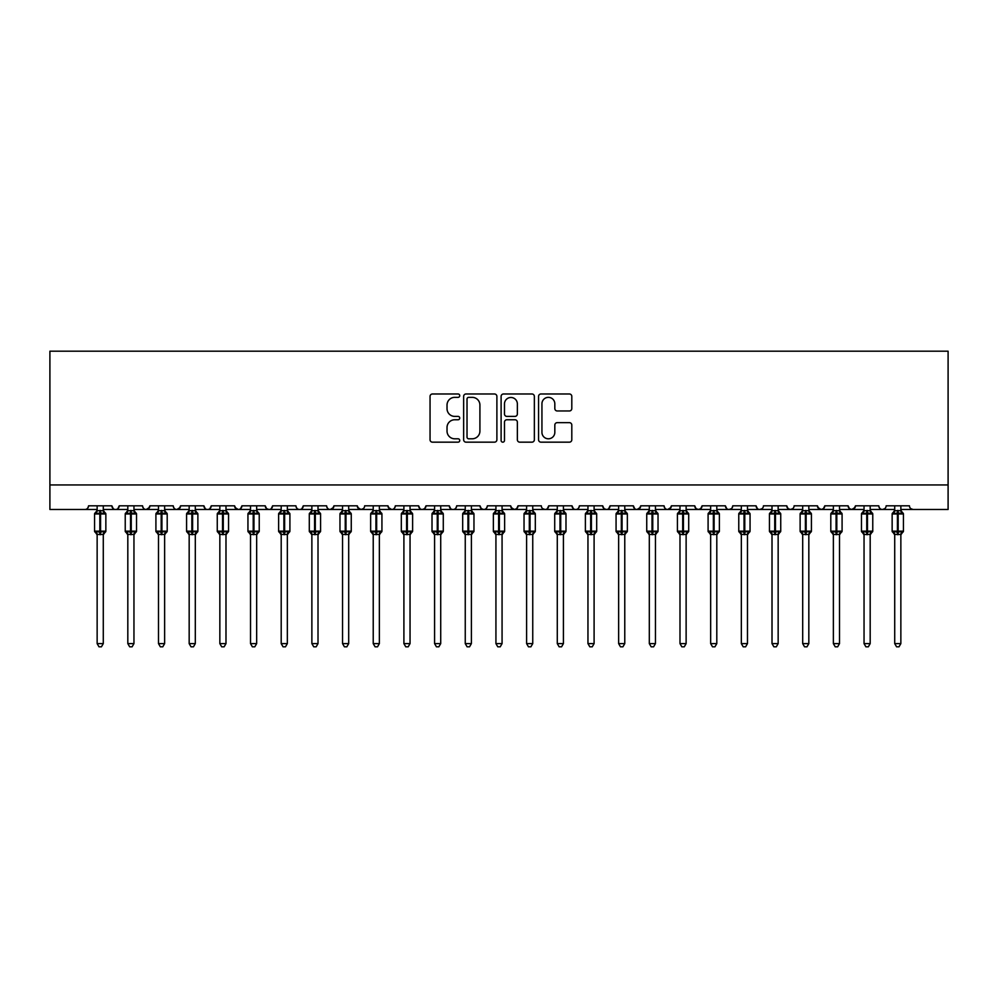 <?xml version="1.0" encoding="UTF-8"?>
<svg xmlns="http://www.w3.org/2000/svg" width="998" height="998" viewBox="0 0 998 998"><rect width="100%" height="100%" fill="white"/><g stroke="black" fill="none" stroke-linecap="round" stroke-linejoin="round"><path stroke-width="1.5" d="M459.741 395.67A1.684 1.684 0 0 0 458.045 393.985L432.458 393.985A2.408 2.408 0 0 0 430.051 396.393L430.051 439.756A2.408 2.408 0 0 0 432.458 442.164L458.045 442.164A1.684 1.684 0 0 0 459.741 440.48A1.684 1.684 0 0 0 458.045 438.796L454.739 438.796A7.71 7.71 0 0 1 447.029 431.086L447.029 427.468A7.71 7.71 0 0 1 454.739 419.759L458.045 419.759A1.684 1.684 0 0 0 459.741 418.075A1.684 1.684 0 0 0 458.045 416.391L454.739 416.391A7.71 7.71 0 0 1 447.029 408.681L447.029 405.063A7.71 7.71 0 0 1 454.739 397.354L458.045 397.354A1.684 1.684 0 0 0 459.741 395.67M569.396 410.964A2.408 2.408 0 0 0 571.804 408.556L571.804 396.393A2.408 2.408 0 0 0 569.396 393.985L540.978 393.985A2.408 2.408 0 0 0 538.571 396.393L538.571 439.756A2.408 2.408 0 0 0 540.978 442.164L569.396 442.164A2.408 2.408 0 0 0 571.804 439.756L571.804 425.061A2.408 2.408 0 0 0 569.396 422.653L557.233 422.653A2.408 2.408 0 0 0 554.826 425.061L554.826 432.346A6.45 6.45 0 0 1 548.376 438.796A6.45 6.45 0 0 1 541.939 432.346L541.939 403.803A6.45 6.45 0 0 1 548.376 397.354A6.45 6.45 0 0 1 554.826 403.803L554.826 408.556A2.408 2.408 0 0 0 557.233 410.964L569.396 410.964M49.9 484.953L948.1 484.953L948.1 351.196L49.9 351.196L49.9 509.491L84.867 509.491C86.826 509.566 88.049 508.331 88.548 505.811L111.863 505.811L113.211 508.656M496.892 396.393A2.408 2.408 0 0 0 494.484 393.985L466.054 393.985A2.408 2.408 0 0 0 463.646 396.393L463.646 439.756A2.408 2.408 0 0 0 466.054 442.164L494.484 442.164A2.408 2.408 0 0 0 496.892 439.756L496.892 396.393M503.516 393.985L531.946 393.985A2.408 2.408 0 0 1 534.354 396.393L534.354 439.756A2.408 2.408 0 0 1 531.946 442.164L519.771 442.164A2.408 2.408 0 0 1 517.363 439.756L517.363 422.166A2.408 2.408 0 0 0 514.956 419.759L506.884 419.759A2.408 2.408 0 0 0 504.477 422.166L504.477 440.48A1.684 1.684 0 0 1 502.792 442.164A1.684 1.684 0 0 1 501.108 440.48L501.108 396.393A2.408 2.408 0 0 1 503.516 393.985M103.281 509.491L115.543 509.491C113.597 509.566 112.362 508.331 111.863 505.811A3.68 3.68 0 0 0 115.543 509.491A3.68 3.68 0 0 0 119.224 505.811L142.539 505.811A3.68 3.68 0 0 0 146.219 509.491A3.68 3.68 0 0 0 149.9 505.811L173.215 505.811A3.68 3.68 0 0 0 176.896 509.491A3.68 3.68 0 0 0 180.576 505.811L203.891 505.811A3.68 3.68 0 0 0 207.572 509.491A3.68 3.68 0 0 0 211.252 505.811L234.567 505.811A3.68 3.68 0 0 0 238.248 509.491A3.68 3.68 0 0 0 241.928 505.811L265.243 505.811A3.68 3.68 0 0 0 268.924 509.491A3.68 3.68 0 0 0 272.604 505.811L295.919 505.811A3.68 3.68 0 0 0 299.6 509.491A3.68 3.68 0 0 0 303.28 505.811L326.596 505.811A3.68 3.68 0 0 0 330.276 509.491A3.68 3.68 0 0 0 333.956 505.811L357.272 505.811A3.68 3.68 0 0 0 360.952 509.491A3.68 3.68 0 0 0 364.644 505.811L387.948 505.811A3.68 3.68 0 0 0 391.628 509.491A3.68 3.68 0 0 0 395.32 505.811L418.624 505.811A3.68 3.68 0 0 0 422.304 509.491A3.68 3.68 0 0 0 425.996 505.811L449.3 505.811A3.68 3.68 0 0 0 452.98 509.491A3.68 3.68 0 0 0 456.672 505.811L479.976 505.811A3.68 3.68 0 0 0 483.656 509.491A3.68 3.68 0 0 0 487.348 505.811L510.652 505.811A3.68 3.68 0 0 0 514.344 509.491A3.68 3.68 0 0 0 518.024 505.811L541.328 505.811A3.68 3.68 0 0 0 545.02 509.491A3.68 3.68 0 0 0 548.7 505.811L572.004 505.811A3.68 3.68 0 0 0 575.696 509.491A3.68 3.68 0 0 0 579.376 505.811L602.68 505.811A3.68 3.68 0 0 0 606.372 509.491A3.68 3.68 0 0 0 610.052 505.811L633.356 505.811A3.68 3.68 0 0 0 637.048 509.491A3.68 3.68 0 0 0 640.728 505.811L664.044 505.811A3.68 3.68 0 0 0 667.724 509.491A3.68 3.68 0 0 0 671.405 505.811L694.72 505.811A3.68 3.68 0 0 0 698.4 509.491A3.68 3.68 0 0 0 702.081 505.811L725.396 505.811A3.68 3.68 0 0 0 729.076 509.491A3.68 3.68 0 0 0 732.757 505.811L756.072 505.811A3.68 3.68 0 0 0 759.752 509.491A3.68 3.68 0 0 0 763.433 505.811L786.748 505.811A3.68 3.68 0 0 0 790.428 509.491A3.68 3.68 0 0 0 794.109 505.811L817.424 505.811A3.68 3.68 0 0 0 821.105 509.491A3.68 3.68 0 0 0 824.785 505.811L848.1 505.811A3.68 3.68 0 0 0 851.781 509.491A3.68 3.68 0 0 0 855.461 505.811L878.776 505.811A3.68 3.68 0 0 0 882.457 509.491A3.68 3.68 0 0 0 886.137 505.811L909.452 505.811A3.68 3.68 0 0 0 913.133 509.491L910.762 508.631M855.461 505.811L854.113 508.656M848.1 505.811L849.435 508.656M824.785 505.811L823.437 508.656M817.424 505.811L818.759 508.656M786.748 505.811L788.083 508.656M747.477 509.491L759.752 509.491C757.794 509.566 756.571 508.331 756.072 505.811L757.407 508.656M732.757 505.811L732.07 507.945M716.801 509.491L729.076 509.491C727.118 509.566 725.895 508.331 725.396 505.811L726.731 508.656M702.081 505.811L700.733 508.656M694.72 505.811L696.055 508.656M671.405 505.811L670.057 508.656M655.449 509.491L667.724 509.491C665.766 509.566 664.543 508.331 664.044 505.811L664.718 507.945M640.728 505.811L639.381 508.656M624.773 509.491L637.048 509.491C635.09 509.566 633.867 508.331 633.356 505.811L634.703 508.656M594.097 509.491L606.372 509.491C608.318 509.566 609.541 508.331 610.052 505.811L608.705 508.656M602.68 505.811L604.027 508.656M563.421 509.491L575.696 509.491C573.738 509.566 572.515 508.331 572.004 505.811L573.351 508.656M532.745 509.491L545.02 509.491C546.966 509.566 548.189 508.331 548.7 505.811L547.353 508.656M518.024 505.811L516.677 508.656M510.652 505.811L511.999 508.656M479.976 505.811L481.323 508.656M440.717 509.491L452.98 509.491C451.034 509.566 449.811 508.331 449.3 505.811L450.647 508.656M425.996 505.811L424.649 508.656M410.041 509.491L422.304 509.491C420.358 509.566 419.135 508.331 418.624 505.811L419.971 508.656M387.948 505.811L389.295 508.656M357.272 505.811L358.619 508.656M333.956 505.811L332.621 508.656M287.337 509.491L299.6 509.491C301.558 509.566 302.781 508.331 303.28 505.811L301.945 508.656M256.661 509.491L268.924 509.491C270.882 509.566 272.105 508.331 272.604 505.811L271.269 508.656M265.243 505.811L266.591 508.656M225.985 509.491L238.248 509.491C240.206 509.566 241.429 508.331 241.928 505.811L240.593 508.656M234.567 505.811L235.915 508.656M195.309 509.491L207.572 509.491C209.53 509.566 210.753 508.331 211.252 505.811L209.917 508.656M219.847 509.491L207.572 509.491C205.625 509.566 204.39 508.331 203.891 505.811L205.239 508.656M180.576 505.811L179.241 508.656M149.9 505.811L148.565 508.656M127.819 509.491L115.543 509.491C117.502 509.566 118.725 508.331 119.224 505.811L117.889 508.656M948.1 484.953L948.1 509.491L900.857 509.491M84.867 509.491C86.826 509.566 88.049 508.331 88.548 505.811A3.68 3.68 0 0 1 84.867 509.491L97.143 509.491M133.957 509.491L146.219 509.491L149.5 507.471M158.495 509.491L146.219 509.491C144.273 509.566 143.038 508.331 142.539 505.811M164.633 509.491L176.896 509.491L180.176 507.471M189.171 509.491L176.896 509.491C174.949 509.566 173.714 508.331 173.215 505.811M250.523 509.491L238.248 509.491L234.967 507.471M281.199 509.491L268.924 509.491L266.553 508.631M311.875 509.491L299.6 509.491C297.654 509.566 296.431 508.331 295.919 505.811M318.013 509.491L330.276 509.491L333.569 507.471M342.551 509.491L330.276 509.491C328.33 509.566 327.107 508.331 326.596 505.811M348.689 509.491L360.952 509.491L363.322 508.631M373.227 509.491L360.952 509.491L357.671 507.471M379.365 509.491L391.628 509.491C393.586 509.566 394.809 508.331 395.32 505.811M403.903 509.491L391.628 509.491L388.347 507.471M434.579 509.491L422.304 509.491L424.674 508.631M465.255 509.491L452.98 509.491C454.938 509.566 456.161 508.331 456.672 505.811M471.393 509.491L483.656 509.491C485.614 509.566 486.837 508.331 487.348 505.811M495.931 509.491L483.656 509.491L481.298 508.631M502.069 509.491L514.344 509.491L516.702 508.631M526.607 509.491L514.344 509.491L511.051 507.471M557.283 509.491L545.02 509.491L542.65 508.631M587.959 509.491L575.696 509.491C577.642 509.566 578.865 508.331 579.376 505.811M618.635 509.491L606.372 509.491L604.002 508.631M649.311 509.491L637.048 509.491L640.329 507.471M679.987 509.491L667.724 509.491L671.005 507.471M686.125 509.491L698.4 509.491L700.771 508.631M710.663 509.491L698.4 509.491L696.03 508.631M741.339 509.491L729.076 509.491L731.447 508.631M772.015 509.491L759.752 509.491L762.123 508.631M778.153 509.491L790.428 509.491L792.799 508.631M802.691 509.491L790.428 509.491L788.058 508.631M808.829 509.491L821.105 509.491L823.475 508.631M833.367 509.491L821.105 509.491L817.824 507.471M839.505 509.491L851.781 509.491L855.061 507.471M864.043 509.491L851.781 509.491L849.41 508.631M870.181 509.491L882.457 509.491L884.827 508.631M894.719 509.491L882.457 509.491C880.498 509.566 879.275 508.331 878.776 505.811M468.711 397.354A1.684 1.684 0 0 0 467.027 399.05L467.027 437.112A1.684 1.684 0 0 0 468.711 438.796L472.204 438.796A7.71 7.71 0 0 0 479.913 431.086L479.913 405.063A7.71 7.71 0 0 0 472.204 397.354L468.711 397.354M517.363 403.928A6.45 6.45 0 0 0 510.926 397.478A6.45 6.45 0 0 0 504.477 403.928L504.477 413.983A2.408 2.408 0 0 0 506.884 416.391L514.956 416.391A2.408 2.408 0 0 0 517.363 413.983L517.363 403.928M97.143 534.841L94.561 531.148L105.85 531.148L105.85 513.97L105.052 512.822A1.223 1.223 0 0 1 105.85 513.97L94.561 513.97A1.223 1.223 0 0 1 95.371 512.822L94.561 513.97L94.561 531.148A1.223 1.223 0 0 0 95.371 532.296L96.257 531.385L99.837 532.246L104.166 531.385L104.69 532.184A2.695 2.57 0 0 0 103.281 534.441L97.143 534.441A2.695 2.57 0 0 0 95.721 532.184M105.85 531.148A1.223 1.223 0 0 1 105.052 532.296L105.85 531.148L105.85 513.97M97.143 510.677L103.281 510.677A2.695 2.57 180 0 0 104.69 512.935L104.166 513.733L100.573 512.872L96.257 513.733L95.721 512.935A2.695 2.57 180 0 0 97.143 510.677L97.143 505.811M103.281 534.429L103.281 643.61L97.143 643.61L97.143 534.429M103.281 505.811L103.281 510.689M96.257 513.733L97.143 510.801M103.667 512.348L104.166 513.733M96.257 531.385L97.143 534.317M104.166 531.385L103.281 534.317M103.281 643.61L101.434 646.804L98.989 646.804L97.143 643.61M127.819 534.841L125.237 531.148L136.526 531.148L136.526 513.97L135.728 512.822A1.223 1.223 0 0 1 136.526 513.97L125.237 513.97A1.223 1.223 0 0 1 126.047 512.822L125.237 513.97L125.237 531.148A1.223 1.223 0 0 0 126.047 532.296L126.933 531.385L130.513 532.246L134.842 531.385L135.366 532.184A2.695 2.57 0 0 0 133.957 534.441L127.819 534.441A2.695 2.57 0 0 0 126.397 532.184M136.526 531.148A1.223 1.223 0 0 1 135.728 532.296L136.526 531.148L136.526 513.97M127.819 510.677L133.957 510.677A2.695 2.57 180 0 0 135.366 512.935L134.842 513.733L131.249 512.872L126.933 513.733L126.397 512.935A2.695 2.57 180 0 0 127.819 510.677L127.819 505.811M158.495 534.841L155.913 531.148L167.202 531.148L167.202 513.97L166.404 512.822A1.223 1.223 0 0 1 167.202 513.97L155.913 513.97A1.223 1.223 0 0 1 156.723 512.822L155.913 513.97L155.913 531.148A1.223 1.223 0 0 0 156.723 532.296L157.609 531.385L161.189 532.246L165.518 531.385L166.042 532.184A2.695 2.57 0 0 0 164.633 534.441L158.495 534.441A2.695 2.57 0 0 0 157.073 532.184M167.202 531.148A1.223 1.223 0 0 1 166.404 532.296L167.202 531.148L167.202 513.97M158.495 510.677L164.633 510.677A2.695 2.57 180 0 0 166.042 512.935L165.518 513.733L161.926 512.872L157.609 513.733L157.073 512.935A2.695 2.57 180 0 0 158.495 510.677L158.495 505.811M189.171 534.841L186.589 531.148L197.878 531.148L197.878 513.97L197.08 512.822A1.223 1.223 0 0 1 197.878 513.97L186.589 513.97A1.223 1.223 0 0 1 187.399 512.822L186.589 513.97L186.589 531.148A1.223 1.223 0 0 0 187.399 532.296L188.285 531.385L191.866 532.246L196.194 531.385L196.718 532.184A2.695 2.57 0 0 0 195.309 534.441L189.171 534.441A2.695 2.57 0 0 0 187.749 532.184M197.878 531.148A1.223 1.223 0 0 1 197.08 532.296L197.878 531.148L197.878 513.97M189.171 510.677L195.309 510.677A2.695 2.57 180 0 0 196.718 512.935L196.194 513.733L192.602 512.872L188.285 513.733L187.749 512.935A2.695 2.57 180 0 0 189.171 510.677L189.171 505.811M219.847 534.841L217.265 531.148L228.554 531.148L228.554 513.97L227.756 512.822A1.223 1.223 0 0 1 228.554 513.97L217.265 513.97A1.223 1.223 0 0 1 218.075 512.822L217.265 513.97L217.265 531.148A1.223 1.223 0 0 0 218.075 532.296L218.961 531.385L222.542 532.246L226.87 531.385L227.394 532.184A2.695 2.57 0 0 0 225.985 534.441L219.847 534.441A2.695 2.57 0 0 0 218.425 532.184M228.554 531.148A1.223 1.223 0 0 1 227.756 532.296L228.554 531.148L228.554 513.97M219.847 510.677L225.985 510.677A2.695 2.57 180 0 0 227.394 512.935L226.87 513.733L223.278 512.872L218.961 513.733L218.425 512.935A2.695 2.57 180 0 0 219.847 510.677L219.847 505.811M133.957 534.429L133.957 643.61L127.819 643.61L127.819 534.429M133.957 505.811L133.957 510.689M126.933 513.733L127.819 510.801M134.343 512.348L134.842 513.733M126.933 531.385L127.819 534.317M134.842 531.385L133.957 534.317M133.957 643.61L132.11 646.804L129.665 646.804L127.819 643.61M164.633 534.429L164.633 643.61L158.495 643.61L158.495 534.429M164.633 505.811L164.633 510.689M157.609 513.733L158.495 510.801M165.019 512.348L165.518 513.733M157.609 531.385L158.495 534.317M165.518 531.385L164.633 534.317M164.633 643.61L162.786 646.804L160.341 646.804L158.495 643.61M195.309 534.429L195.309 643.61L189.171 643.61L189.171 534.429M195.309 505.811L195.309 510.689M188.285 513.733L189.171 510.801M195.695 512.348L196.194 513.733M188.285 531.385L189.171 534.317M196.194 531.385L195.309 534.317M195.309 643.61L193.462 646.804L191.017 646.804L189.171 643.61M225.985 534.429L225.985 643.61L219.847 643.61L219.847 534.429M225.985 505.811L225.985 510.689M218.961 513.733L219.847 510.801M226.371 512.348L226.87 513.733M218.961 531.385L219.847 534.317M226.87 531.385L225.985 534.317M225.985 643.61L224.138 646.804L221.693 646.804L219.847 643.61M250.523 534.841L247.941 531.148L259.231 531.148L259.231 513.97L258.432 512.822A1.223 1.223 0 0 1 259.231 513.97L247.941 513.97A1.223 1.223 0 0 1 248.752 512.822L247.941 513.97L247.941 531.148A1.223 1.223 0 0 0 248.752 532.296L249.637 531.385L253.218 532.246L257.546 531.385L258.07 532.184A2.695 2.57 0 0 0 256.661 534.441L250.523 534.441A2.695 2.57 0 0 0 249.101 532.184M259.231 531.148A1.223 1.223 0 0 1 258.432 532.296L259.231 531.148L259.231 513.97M250.523 510.677L256.661 510.677A2.695 2.57 180 0 0 258.07 512.935L257.546 513.733L253.954 512.872L249.637 513.733L249.101 512.935A2.695 2.57 180 0 0 250.523 510.677L250.523 505.811M256.661 534.429L256.661 643.61L250.523 643.61L250.523 534.429M256.661 505.811L256.661 510.689M249.637 513.733L250.523 510.801M257.047 512.348L257.546 513.733M249.637 531.385L250.523 534.317M257.546 531.385L256.661 534.317M256.661 643.61L254.814 646.804L252.369 646.804L250.523 643.61M281.199 534.841L278.617 531.148L289.907 531.148L289.907 513.97L289.108 512.822A1.223 1.223 0 0 1 289.907 513.97L278.617 513.97A1.223 1.223 0 0 1 279.428 512.822L278.617 513.97L278.617 531.148A1.223 1.223 0 0 0 279.428 532.296L280.313 531.385L283.894 532.246L288.222 531.385L288.746 532.184A2.695 2.57 0 0 0 287.337 534.441L281.199 534.441A2.695 2.57 0 0 0 279.777 532.184M289.907 531.148A1.223 1.223 0 0 1 289.108 532.296L289.907 531.148L289.907 513.97M281.199 510.677L287.337 510.677A2.695 2.57 180 0 0 288.746 512.935L288.222 513.733L284.63 512.872L280.313 513.733L279.777 512.935A2.695 2.57 180 0 0 281.199 510.677L281.199 505.811M287.337 534.429L287.337 643.61L281.199 643.61L281.199 534.429M287.337 505.811L287.337 510.689M280.313 513.733L281.199 510.801M287.723 512.348L288.222 513.733M280.313 531.385L281.199 534.317M288.222 531.385L287.337 534.317M287.337 643.61L285.49 646.804L283.045 646.804L281.199 643.61M311.875 534.841L309.293 531.148L320.583 531.148L320.583 513.97L319.784 512.822A1.223 1.223 0 0 1 320.583 513.97L309.293 513.97A1.223 1.223 0 0 1 310.104 512.822L309.293 513.97L309.293 531.148A1.223 1.223 0 0 0 310.104 532.296L310.989 531.385L314.57 532.246L318.898 531.385L319.422 532.184A2.695 2.57 0 0 0 318.013 534.441L311.875 534.441A2.695 2.57 0 0 0 310.453 532.184M320.583 531.148A1.223 1.223 0 0 1 319.784 532.296L320.583 531.148L320.583 513.97M311.875 510.677L318.013 510.677A2.695 2.57 180 0 0 319.422 512.935L318.898 513.733L315.306 512.872L310.989 513.733L310.453 512.935A2.695 2.57 180 0 0 311.875 510.677L311.875 505.811M318.013 534.429L318.013 643.61L311.875 643.61L311.875 534.429M318.013 505.811L318.013 510.689M310.989 513.733L311.875 510.801M318.399 512.348L318.898 513.733M310.989 531.385L311.875 534.317M318.898 531.385L318.013 534.317M318.013 643.61L316.166 646.804L313.721 646.804L311.875 643.61M342.551 534.841L339.969 531.148L351.259 531.148L351.259 513.97L350.46 512.822A1.223 1.223 0 0 1 351.259 513.97L339.969 513.97A1.223 1.223 0 0 1 340.78 512.822L339.969 513.97L339.969 531.148A1.223 1.223 0 0 0 340.78 532.296L341.665 531.385L345.246 532.246L349.574 531.385L350.098 532.184A2.695 2.57 0 0 0 348.689 534.441L342.551 534.441A2.695 2.57 0 0 0 341.129 532.184M351.259 531.148A1.223 1.223 0 0 1 350.46 532.296L351.259 531.148L351.259 513.97M342.551 510.677L348.689 510.677A2.695 2.57 180 0 0 350.098 512.935L349.574 513.733L345.982 512.872L341.665 513.733L341.129 512.935A2.695 2.57 180 0 0 342.551 510.677L342.551 505.811M348.689 534.429L348.689 643.61L342.551 643.61L342.551 534.429M348.689 505.811L348.689 510.689M341.665 513.733L342.551 510.801M349.075 512.348L349.574 513.733M341.665 531.385L342.551 534.317M349.574 531.385L348.689 534.317M348.689 643.61L346.842 646.804L344.397 646.804L342.551 643.61M373.227 534.841L370.645 531.148L381.935 531.148L381.935 513.97L381.136 512.822A1.223 1.223 0 0 1 381.935 513.97L370.645 513.97A1.223 1.223 0 0 1 371.456 512.822L370.645 513.97L370.645 531.148A1.223 1.223 0 0 0 371.456 532.296L372.341 531.385L375.922 532.246L380.25 531.385L380.774 532.184A2.695 2.57 0 0 0 379.365 534.441L373.227 534.441A2.695 2.57 0 0 0 371.805 532.184M381.935 531.148A1.223 1.223 0 0 1 381.136 532.296L381.935 531.148L381.935 513.97M373.227 510.677L379.365 510.677A2.695 2.57 180 0 0 380.774 512.935L380.25 513.733L376.658 512.872L372.341 513.733L371.805 512.935A2.695 2.57 180 0 0 373.227 510.677L373.227 505.811M379.365 534.429L379.365 643.61L373.227 643.61L373.227 534.429M379.365 505.811L379.365 510.689M372.341 513.733L373.227 510.801M379.751 512.348L380.25 513.733M372.341 531.385L373.227 534.317L372.341 531.385M380.25 531.385L379.365 534.317M379.365 643.61L377.518 646.804L375.073 646.804L373.227 643.61M403.903 534.841L401.321 531.148L412.611 531.148L412.611 513.97L411.812 512.822A1.223 1.223 0 0 1 412.611 513.97L401.321 513.97A1.223 1.223 0 0 1 402.132 512.822L401.321 513.97L401.321 531.148A1.223 1.223 0 0 0 402.132 532.296L403.017 531.385L406.598 532.246L410.926 531.385L411.45 532.184A2.695 2.57 0 0 0 410.041 534.441L403.903 534.441A2.695 2.57 0 0 0 402.481 532.184M412.611 531.148A1.223 1.223 0 0 1 411.812 532.296L412.611 531.148L412.611 513.97M403.903 510.677L410.041 510.677A2.695 2.57 180 0 0 411.45 512.935L410.926 513.733L407.334 512.872L403.017 513.733L402.481 512.935A2.695 2.57 180 0 0 403.903 510.677L403.903 505.811M410.041 534.429L410.041 643.61L403.903 643.61L403.903 534.429M410.041 505.811L410.041 510.689M403.017 513.733L403.903 510.801M410.428 512.348L410.926 513.733M403.017 531.385L403.903 534.317L403.017 531.385M410.926 531.385L410.041 534.317M410.041 643.61L408.194 646.804L405.749 646.804L403.903 643.61M434.579 534.841L432.009 531.148L443.287 531.148L443.287 513.97L442.488 512.822A1.223 1.223 0 0 1 443.287 513.97L432.009 513.97A1.223 1.223 0 0 1 432.808 512.822L432.009 513.97L432.009 531.148A1.223 1.223 0 0 0 432.808 532.296L433.693 531.385L437.274 532.246L441.603 531.385L442.139 532.184A2.695 2.57 0 0 0 440.717 534.441L434.579 534.441A2.695 2.57 0 0 0 433.157 532.184M443.287 531.148A1.223 1.223 0 0 1 442.488 532.296L443.287 531.148L443.287 513.97M434.579 510.677L440.717 510.677A2.695 2.57 180 0 0 442.139 512.935L441.603 513.733L438.01 512.872L433.693 513.733L433.157 512.935A2.695 2.57 180 0 0 434.579 510.677L434.579 505.811M440.717 534.429L440.717 643.61L434.579 643.61L434.579 534.429M440.717 505.811L440.717 510.689M433.693 513.733L434.579 510.801M441.104 512.348L441.603 513.733M433.693 531.385L434.579 534.317L433.693 531.385M441.603 531.385L440.717 534.317M440.717 643.61L438.871 646.804L436.425 646.804L434.579 643.61M465.255 534.841L462.685 531.148L473.963 531.148L473.963 513.97L473.164 512.822A1.223 1.223 0 0 1 473.963 513.97L462.685 513.97A1.223 1.223 0 0 1 463.484 512.822L462.685 513.97L462.685 531.148A1.223 1.223 0 0 0 463.484 532.296L464.369 531.385L467.95 532.246L472.279 531.385L472.815 532.184A2.695 2.57 0 0 0 471.393 534.441L465.255 534.441A2.695 2.57 0 0 0 463.833 532.184M473.963 531.148A1.223 1.223 0 0 1 473.164 532.296L473.963 531.148L473.963 513.97M465.255 510.677L471.393 510.677A2.695 2.57 180 0 0 472.815 512.935L472.279 513.733L468.686 512.872L464.369 513.733L463.833 512.935A2.695 2.57 180 0 0 465.255 510.677L465.255 505.811M471.393 534.429L471.393 643.61L465.255 643.61L465.255 534.429M471.393 505.811L471.393 510.689M464.369 513.733L465.255 510.801M471.78 512.348L472.279 513.733M464.369 531.385L465.255 534.317L464.369 531.385M472.279 531.385L471.393 534.317M471.393 643.61L469.547 646.804L467.101 646.804L465.255 643.61M495.931 534.841L493.361 531.148L504.639 531.148L504.639 513.97L503.84 512.822A1.223 1.223 0 0 1 504.639 513.97L493.361 513.97A1.223 1.223 0 0 1 494.16 512.822L493.361 513.97L493.361 531.148A1.223 1.223 0 0 0 494.16 532.296L495.045 531.385L498.626 532.246L502.955 531.385L503.491 532.184A2.695 2.57 0 0 0 502.069 534.441L495.931 534.441A2.695 2.57 0 0 0 494.509 532.184M504.639 531.148A1.223 1.223 0 0 1 503.84 532.296L504.639 531.148L504.639 513.97M495.931 510.677L502.069 510.677A2.695 2.57 180 0 0 503.491 512.935L502.955 513.733L499.374 512.872L495.045 513.733L494.509 512.935A2.695 2.57 180 0 0 495.931 510.677L495.931 505.811M502.069 534.429L502.069 643.61L495.931 643.61L495.931 534.429M502.069 505.811L502.069 510.689M495.045 513.733L495.931 510.801M502.456 512.348L502.955 513.733M495.045 531.385L495.931 534.317L495.045 531.385M502.955 531.385L502.069 534.317M502.069 643.61L500.223 646.804L497.777 646.804L495.931 643.61M526.607 534.841L524.037 531.148L535.315 531.148L535.315 513.97L534.516 512.822A1.223 1.223 0 0 1 535.315 513.97L524.037 513.97A1.223 1.223 0 0 1 524.836 512.822L524.037 513.97L524.037 531.148A1.223 1.223 0 0 0 524.836 532.296L525.721 531.385L529.314 532.246L533.631 531.385L534.167 532.184A2.695 2.57 0 0 0 532.745 534.441L526.607 534.441A2.695 2.57 0 0 0 525.185 532.184M535.315 531.148A1.223 1.223 0 0 1 534.516 532.296L535.315 531.148L535.315 513.97M526.607 510.677L532.745 510.677A2.695 2.57 180 0 0 534.167 512.935L533.631 513.733L530.05 512.872L525.721 513.733L525.185 512.935A2.695 2.57 180 0 0 526.607 510.677L526.607 505.811M532.745 534.429L532.745 643.61L526.607 643.61L526.607 534.429M532.745 505.811L532.745 510.689M525.721 513.733L526.607 510.801M533.132 512.348L533.631 513.733M525.721 531.385L526.607 534.317L525.721 531.385M533.631 531.385L532.745 534.317M532.745 643.61L530.899 646.804L528.453 646.804L526.607 643.61M557.283 534.841L554.713 531.148L565.991 531.148L565.991 513.97L565.192 512.822A1.223 1.223 0 0 1 565.991 513.97L554.713 513.97A1.223 1.223 0 0 1 555.512 512.822L554.713 513.97L554.713 531.148A1.223 1.223 0 0 0 555.512 532.296L556.397 531.385L559.99 532.246L564.307 531.385L564.843 532.184A2.695 2.57 0 0 0 563.421 534.441L557.283 534.441A2.695 2.57 0 0 0 555.861 532.184M565.991 531.148A1.223 1.223 0 0 1 565.192 532.296L565.991 531.148L565.991 513.97M557.283 510.677L563.421 510.677A2.695 2.57 180 0 0 564.843 512.935L564.307 513.733L560.726 512.872L556.397 513.733L555.861 512.935A2.695 2.57 180 0 0 557.283 510.677L557.283 505.811M563.421 534.429L563.421 643.61L557.283 643.61L557.283 534.429M563.421 505.811L563.421 510.689M556.397 513.733L557.283 510.801M563.808 512.348L564.307 513.733M556.397 531.385L557.283 534.317L556.397 531.385M564.307 531.385L563.421 534.317M563.421 643.61L561.575 646.804L559.13 646.804L557.283 643.61M587.959 534.841L585.389 531.148L596.679 531.148L596.679 513.97L595.868 512.822A1.223 1.223 0 0 1 596.679 513.97L585.389 513.97A1.223 1.223 0 0 1 586.188 512.822L585.389 513.97L585.389 531.148A1.223 1.223 0 0 0 586.188 532.296L587.074 531.385L590.666 532.246L594.983 531.385L595.519 532.184A2.695 2.57 0 0 0 594.097 534.441L587.959 534.441A2.695 2.57 0 0 0 586.55 532.184M596.679 531.148A1.223 1.223 0 0 1 595.868 532.296L596.679 531.148L596.679 513.97M587.959 510.677L594.097 510.677A2.695 2.57 180 0 0 595.519 512.935L594.983 513.733L591.402 512.872L587.074 513.733L586.55 512.935A2.695 2.57 180 0 0 587.959 510.677L587.959 505.811M594.097 534.429L594.097 643.61L587.959 643.61L587.959 534.429M594.097 505.811L594.097 510.689M587.074 513.733L587.959 510.801M594.484 512.348L594.983 513.733M587.074 531.385L587.959 534.317L587.074 531.385M594.983 531.385L594.097 534.317M594.097 643.61L592.251 646.804L589.806 646.804L587.959 643.61M618.635 534.841L616.065 531.148L627.355 531.148L627.355 513.97L626.544 512.822A1.223 1.223 0 0 1 627.355 513.97L616.065 513.97A1.223 1.223 0 0 1 616.864 512.822L616.065 513.97L616.065 531.148A1.223 1.223 0 0 0 616.864 532.296L617.75 531.385L621.342 532.246L625.659 531.385L626.195 532.184A2.695 2.57 0 0 0 624.773 534.441L618.635 534.441A2.695 2.57 0 0 0 617.226 532.184M627.355 531.148A1.223 1.223 0 0 1 626.544 532.296L627.355 531.148L627.355 513.97M618.635 510.677L624.773 510.677A2.695 2.57 180 0 0 626.195 512.935L625.659 513.733L622.078 512.872L617.75 513.733L617.226 512.935A2.695 2.57 180 0 0 618.635 510.677L618.635 505.811M649.311 534.841L646.741 531.148L658.031 531.148L658.031 513.97L657.22 512.822A1.223 1.223 0 0 1 658.031 513.97L646.741 513.97A1.223 1.223 0 0 1 647.54 512.822L646.741 513.97L646.741 531.148A1.223 1.223 0 0 0 647.54 532.296L648.426 531.385L652.018 532.246L656.335 531.385L656.871 532.184A2.695 2.57 0 0 0 655.449 534.441L649.311 534.441A2.695 2.57 0 0 0 647.902 532.184M658.031 531.148A1.223 1.223 0 0 1 657.22 532.296L658.031 531.148L658.031 513.97M649.311 510.677L655.449 510.677A2.695 2.57 180 0 0 656.871 512.935L656.335 513.733L652.754 512.872L648.426 513.733L647.902 512.935A2.695 2.57 180 0 0 649.311 510.677L649.311 505.811M679.987 534.841L677.417 531.148L688.707 531.148L688.707 513.97L687.896 512.822A1.223 1.223 0 0 1 688.707 513.97L677.417 513.97A1.223 1.223 0 0 1 678.216 512.822L677.417 513.97L677.417 531.148A1.223 1.223 0 0 0 678.216 532.296L679.102 531.385L682.694 532.246L687.011 531.385L687.547 532.184A2.695 2.57 0 0 0 686.125 534.441L679.987 534.441A2.695 2.57 0 0 0 678.578 532.184M688.707 531.148A1.223 1.223 0 0 1 687.896 532.296L688.707 531.148L688.707 513.97M679.987 510.677L686.125 510.677A2.695 2.57 180 0 0 687.547 512.935L687.011 513.733L683.43 512.872L679.102 513.733L678.578 512.935A2.695 2.57 180 0 0 679.987 510.677L679.987 505.811M710.663 534.841L708.093 531.148L719.383 531.148L719.383 513.97L718.572 512.822A1.223 1.223 0 0 1 719.383 513.97L708.093 513.97A1.223 1.223 0 0 1 708.892 512.822L708.093 513.97L708.093 531.148A1.223 1.223 0 0 0 708.892 532.296L709.778 531.385L713.37 532.246L717.687 531.385L718.223 532.184A2.695 2.57 0 0 0 716.801 534.441L710.663 534.441A2.695 2.57 0 0 0 709.254 532.184M719.383 531.148A1.223 1.223 0 0 1 718.572 532.296L719.383 531.148L719.383 513.97M710.663 510.677L716.801 510.677A2.695 2.57 180 0 0 718.223 512.935L717.687 513.733L714.106 512.872L709.778 513.733L709.254 512.935A2.695 2.57 180 0 0 710.663 510.677L710.663 505.811M741.339 534.841L738.77 531.148L750.059 531.148L750.059 513.97L749.249 512.822A1.223 1.223 0 0 1 750.059 513.97L738.77 513.97L738.77 531.148A1.223 1.223 0 0 0 739.568 532.296L740.454 531.385L744.046 532.246L748.363 531.385L748.899 532.184A2.695 2.57 0 0 0 747.477 534.441L741.339 534.441A2.695 2.57 0 0 0 739.93 532.184M750.059 531.148A1.223 1.223 0 0 1 749.249 532.296L750.059 531.148L750.059 513.97M741.339 510.677L747.477 510.677A2.695 2.57 180 0 0 748.899 512.935L748.363 513.733L744.782 512.872L740.454 513.733L739.568 512.822A1.223 1.223 0 0 0 738.77 513.97L739.93 512.935A2.695 2.57 180 0 0 741.339 510.677L741.339 505.811M772.015 534.841L769.446 531.148L780.735 531.148L780.735 513.97L779.925 512.822A1.223 1.223 0 0 1 780.735 513.97L769.446 513.97A1.223 1.223 0 0 1 770.244 512.822L769.446 513.97L769.446 531.148A1.223 1.223 0 0 0 770.244 532.296L771.13 531.385L774.722 532.246L779.039 531.385L779.575 532.184A2.695 2.57 0 0 0 778.153 534.441L772.015 534.441A2.695 2.57 0 0 0 770.606 532.184M780.735 531.148A1.223 1.223 0 0 1 779.925 532.296L780.735 531.148L780.735 513.97M772.015 510.677L778.153 510.677A2.695 2.57 180 0 0 779.575 512.935L779.039 513.733L775.458 512.872L771.13 513.733L770.606 512.935A2.695 2.57 180 0 0 772.015 510.677L772.015 505.811M802.691 534.841L800.122 531.148L811.411 531.148L811.411 513.97L810.601 512.822A1.223 1.223 0 0 1 811.411 513.97L800.122 513.97L800.122 531.148A1.223 1.223 0 0 0 800.92 532.296L801.806 531.385L805.398 532.246L809.715 531.385L810.251 532.184A2.695 2.57 0 0 0 808.829 534.441L802.691 534.441A2.695 2.57 0 0 0 801.282 532.184M811.411 531.148A1.223 1.223 0 0 1 810.601 532.296L811.411 531.148L811.411 513.97M802.691 510.677L808.829 510.677A2.695 2.57 180 0 0 810.251 512.935L809.715 513.733L806.135 512.872L801.806 513.733L800.92 512.822A1.223 1.223 0 0 0 800.122 513.97L801.282 512.935A2.695 2.57 180 0 0 802.691 510.677L802.691 505.811M624.773 534.429L624.773 643.61L618.635 643.61L618.635 534.429M624.773 505.811L624.773 510.689M617.75 513.733L618.635 510.801M625.16 512.348L625.659 513.733M617.75 531.385L618.635 534.317L617.75 531.385M625.659 531.385L624.773 534.317M624.773 643.61L622.927 646.804L620.482 646.804L618.635 643.61M655.449 534.429L655.449 643.61L649.311 643.61L649.311 534.429M655.449 505.811L655.449 510.689M648.426 513.733L649.311 510.801M655.836 512.348L656.335 513.733M648.426 531.385L649.311 534.317L648.426 531.385M656.335 531.385L655.449 534.317M655.449 643.61L653.603 646.804L651.158 646.804L649.311 643.61M686.125 534.429L686.125 643.61L679.987 643.61L679.987 534.429M686.125 505.811L686.125 510.689M679.102 513.733L679.987 510.801M686.512 512.348L687.011 513.733M679.102 531.385L679.987 534.317L679.102 531.385M687.011 531.385L686.125 534.317M686.125 643.61L684.279 646.804L681.834 646.804L679.987 643.61M716.801 534.429L716.801 643.61L710.663 643.61L710.663 534.429M716.801 505.811L716.801 510.689M709.778 513.733L710.663 510.801M717.188 512.348L717.687 513.733M709.778 531.385L710.663 534.317L709.778 531.385M717.687 531.385L716.801 534.317M716.801 643.61L714.955 646.804L712.51 646.804L710.663 643.61M747.477 534.429L747.477 643.61L741.339 643.61L741.339 534.429M747.477 505.811L747.477 510.689M740.454 513.733L741.339 510.801M747.864 512.348L748.363 513.733M740.454 531.385L741.339 534.317L740.454 531.385M748.363 531.385L747.477 534.317M747.477 643.61L745.631 646.804L743.186 646.804L741.339 643.61M778.153 534.429L778.153 643.61L772.015 643.61L772.015 534.429M778.153 505.811L778.153 510.689M771.13 513.733L772.015 510.801M778.54 512.348L779.039 513.733M771.13 531.385L772.015 534.317L771.13 531.385M779.039 531.385L778.153 534.317M778.153 643.61L776.307 646.804L773.862 646.804L772.015 643.61M808.829 534.429L808.829 643.61L802.691 643.61L802.691 534.429M808.829 505.811L808.829 510.689M801.806 513.733L802.691 510.801M809.216 512.348L809.715 513.733M801.806 531.385L802.691 534.317L801.806 531.385M809.715 531.385L808.829 534.317M808.829 643.61L806.983 646.804L804.538 646.804L802.691 643.61M833.367 534.841L830.798 531.148L842.087 531.148L842.087 513.97L841.277 512.822A1.223 1.223 0 0 1 842.087 513.97L830.798 513.97A1.223 1.223 0 0 1 831.596 512.822L830.798 513.97L830.798 531.148A1.223 1.223 0 0 0 831.596 532.296L832.482 531.385L836.075 532.246L840.391 531.385L840.927 532.184A2.695 2.57 0 0 0 839.505 534.441L833.367 534.441A2.695 2.57 0 0 0 831.958 532.184M842.087 531.148A1.223 1.223 0 0 1 841.277 532.296L842.087 531.148M833.367 510.677L839.505 510.677A2.695 2.57 180 0 0 840.927 512.935L840.391 513.733L836.811 512.872L832.482 513.733L831.958 512.935A2.695 2.57 180 0 0 833.367 510.677L833.367 505.811M839.505 534.429L839.505 643.61L833.367 643.61L833.367 534.429M839.505 505.811L839.505 510.689M832.482 513.733L833.367 510.801M839.892 512.348L840.391 513.733M832.482 531.385L833.367 534.317L832.482 531.385M840.391 531.385L839.505 534.317M839.505 643.61L837.659 646.804L835.214 646.804L833.367 643.61M864.043 534.841L861.474 531.148L872.763 531.148L872.763 513.97L871.953 512.822A1.223 1.223 0 0 1 872.763 513.97L861.474 513.97A1.223 1.223 0 0 1 862.272 512.822L861.474 513.97L861.474 531.148A1.223 1.223 0 0 0 862.272 532.296L863.158 531.385L866.751 532.246L871.067 531.385L871.603 532.184A2.695 2.57 0 0 0 870.181 534.441L864.043 534.441A2.695 2.57 0 0 0 862.634 532.184M872.763 531.148A1.223 1.223 0 0 1 871.953 532.296L872.763 531.148M864.043 510.677L870.181 510.677A2.695 2.57 180 0 0 871.603 512.935L871.067 513.733L867.487 512.872L863.158 513.733L862.634 512.935A2.695 2.57 180 0 0 864.043 510.677L864.043 505.811M870.181 534.429L870.181 643.61L864.043 643.61L864.043 534.429M870.181 505.811L870.181 510.689M863.158 513.733L864.043 510.801M870.568 512.348L871.067 513.733M863.158 531.385L864.043 534.317L863.158 531.385M871.067 531.385L870.181 534.317M870.181 643.61L868.335 646.804L865.89 646.804L864.043 643.61M894.719 534.841L892.15 531.148L903.44 531.148L903.44 513.97L902.629 512.822A1.223 1.223 0 0 1 903.44 513.97L892.15 513.97A1.223 1.223 0 0 1 892.948 512.822L892.15 513.97L892.15 531.148A1.223 1.223 0 0 0 892.948 532.296L893.834 531.385L897.427 532.246L901.743 531.385L902.279 532.184A2.695 2.57 0 0 0 900.857 534.441L894.719 534.441A2.695 2.57 0 0 0 893.31 532.184M903.44 531.148A1.223 1.223 0 0 1 902.629 532.296L903.44 531.148L903.44 513.97M894.719 510.677L900.857 510.677A2.695 2.57 180 0 0 902.279 512.935L901.743 513.733L898.163 512.872L893.834 513.733L893.31 512.935A2.695 2.57 180 0 0 894.719 510.677L894.719 505.811M900.857 534.429L900.857 643.61L894.719 643.61L894.719 534.429M900.857 505.811L900.857 510.689M893.834 513.733L894.719 510.801M901.244 512.348L901.743 513.733M893.834 531.385L894.719 534.317L893.834 531.385M901.743 531.385L900.857 534.317M900.857 643.61L899.011 646.804L896.566 646.804L894.719 643.61M99.837 510.44L99.837 534.679M100.573 534.679L100.573 510.44M130.513 510.44L130.513 534.679M131.249 534.679L131.249 510.44M161.189 510.44L161.189 534.679M161.926 534.679L161.926 510.44M191.866 510.44L191.866 534.679M192.602 534.679L192.602 510.44M222.542 510.44L222.542 534.679M223.278 534.679L223.278 510.44M253.218 510.44L253.218 534.679M253.954 534.679L253.954 510.44M283.894 510.44L283.894 534.679M284.63 534.679L284.63 510.44M314.57 510.44L314.57 534.679M315.306 534.679L315.306 510.44M345.246 510.44L345.246 534.679M345.982 534.679L345.982 510.44M375.922 510.44L375.922 534.679M376.658 534.679L376.658 510.44M406.598 510.44L406.598 534.679M407.334 534.679L407.334 510.44M437.274 510.44L437.274 534.679M438.01 534.679L438.01 510.44M467.95 510.44L467.95 534.679M468.686 534.679L468.686 510.44M498.626 510.44L498.626 534.679M499.374 534.679L499.374 510.44M529.314 510.44L529.314 534.679M530.05 534.679L530.05 510.44M559.99 510.44L559.99 534.679M560.726 534.679L560.726 510.44M590.666 510.44L590.666 534.679M591.402 534.679L591.402 510.44M621.342 510.44L621.342 534.679M622.078 534.679L622.078 510.44M652.018 510.44L652.018 534.679M652.754 534.679L652.754 510.44M682.694 510.44L682.694 534.679M683.43 534.679L683.43 510.44M713.37 510.44L713.37 534.679M714.106 534.679L714.106 510.44M744.046 510.44L744.046 534.679M744.782 534.679L744.782 510.44M774.722 510.44L774.722 534.679M775.458 534.679L775.458 510.44M805.398 510.44L805.398 534.679M806.135 534.679L806.135 510.44M836.075 510.44L836.075 534.679M836.811 534.679L836.811 510.44M866.751 510.44L866.751 534.679M867.487 534.679L867.487 510.44M897.427 510.44L897.427 534.679M898.163 534.679L898.163 510.44M95.371 512.822L97.143 510.277M105.052 512.822L103.281 510.277M105.052 532.296L103.281 534.841M126.047 512.822L127.819 510.277M135.728 512.822L133.957 510.277M135.728 532.296L133.957 534.841M156.723 512.822L158.495 510.277M166.404 512.822L164.633 510.277M166.404 532.296L164.633 534.841M187.399 512.822L189.171 510.277M197.08 512.822L195.309 510.277M197.08 532.296L195.309 534.841M218.075 512.822L219.847 510.277M227.756 512.822L225.985 510.277M227.756 532.296L225.985 534.841M248.752 512.822L250.523 510.277M258.432 512.822L256.661 510.277M258.432 532.296L256.661 534.841M279.428 512.822L281.199 510.277M289.108 512.822L287.337 510.277M289.108 532.296L287.337 534.841M310.104 512.822L311.875 510.277M319.784 512.822L318.013 510.277M319.784 532.296L318.013 534.841M340.78 512.822L342.551 510.277M350.46 512.822L348.689 510.277M350.46 532.296L348.689 534.841M371.456 512.822L373.227 510.277M381.136 512.822L379.365 510.277M381.136 532.296L379.365 534.841M402.132 512.822L403.903 510.277M411.812 512.822L410.041 510.277M411.812 532.296L410.041 534.841M432.808 512.822L434.579 510.277M442.488 512.822L440.717 510.277M442.488 532.296L440.717 534.841M463.484 512.822L465.255 510.277M473.164 512.822L471.393 510.277M473.164 532.296L471.393 534.841M494.16 512.822L495.931 510.277M503.84 512.822L502.069 510.277M503.84 532.296L502.069 534.841M524.836 512.822L526.607 510.277M534.516 512.822L532.745 510.277M534.516 532.296L532.745 534.841M555.512 512.822L557.283 510.277M565.192 512.822L563.421 510.277M565.192 532.296L563.421 534.841M586.188 512.822L587.959 510.277M595.868 512.822L594.097 510.277M595.868 532.296L594.097 534.841M616.864 512.822L618.635 510.277M626.544 512.822L624.773 510.277M626.544 532.296L624.773 534.841M647.54 512.822L649.311 510.277M657.22 512.822L655.449 510.277M657.22 532.296L655.449 534.841M678.216 512.822L679.987 510.277M687.896 512.822L686.125 510.277M687.896 532.296L686.125 534.841M708.892 512.822L710.663 510.277M718.572 512.822L716.801 510.277M718.572 532.296L716.801 534.841M738.77 531.148L738.77 513.97M739.568 512.822L741.339 510.277M749.249 512.822L747.477 510.277M749.249 532.296L747.477 534.841M770.244 512.822L772.015 510.277M779.925 512.822L778.153 510.277M779.925 532.296L778.153 534.841M800.122 531.148L800.122 513.97M800.92 512.822L802.691 510.277M810.601 512.822L808.829 510.277M810.601 532.296L808.829 534.841M831.596 512.822L833.367 510.277M841.277 512.822L839.505 510.277M841.277 532.296L839.505 534.841M862.272 512.822L864.043 510.277M871.953 512.822L870.181 510.277M871.953 532.296L870.181 534.841M892.948 512.822L894.719 510.277M902.629 512.822L900.857 510.277M902.629 532.296L900.857 534.841"/></g></svg>
